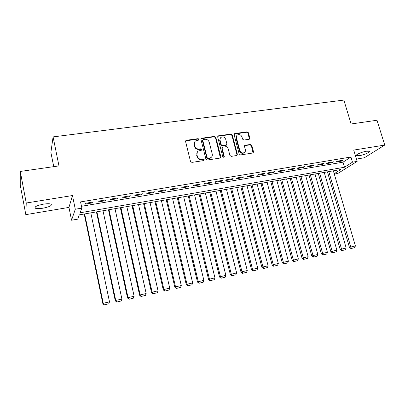 <?xml version="1.0" encoding="UTF-8"?>
<svg xmlns="http://www.w3.org/2000/svg" width="405" height="405" viewBox="0 0 405 405"><rect width="100%" height="100%" fill="white"/><g stroke="black" fill="none" stroke-linecap="round" stroke-linejoin="round"><path stroke-width="0.61" d="M199.073 139.305L198.121 138.647L186.427 140.272L185.996 140.429L185.586 141.527L190.507 161.443L191.894 162.39L203.634 160.593L204.206 159.702L203.244 159.043L201.736 159.276C199.549 159.383 198.075 158.385 197.326 156.269L196.916 154.614C196.607 153.06 197.068 151.86 198.303 151.014L201.331 150.25L201.629 149.465L200.672 148.812L199.164 149.03C196.982 149.126 195.519 148.124 194.77 146.028L194.359 144.382C194.056 142.874 194.501 141.704 195.681 140.864L198.789 140.069L199.073 139.305M198.759 140.09L198.759 139.715L197.802 139.062L185.617 140.905M203.857 160.517L203.877 160.081L202.915 159.423L201.406 159.656L201.736 159.276M201.3 150.27L201.305 149.865L200.348 149.207L198.845 149.43L199.164 149.03M366.363 151.257C361.645 151.971 354.907 154.988 356.476 155.657L359.483 155.641C364.115 154.933 370.858 151.951 369.33 151.252L366.363 151.257M43.517 204.145C36.84 205.517 34.101 206.874 35.301 208.216C36.739 208.772 39.285 208.767 42.95 208.2C49.532 206.854 52.25 205.502 51.096 204.15C49.714 203.594 47.188 203.594 43.517 204.145M249.095 139.29L249.834 138.08L248.407 132.749L247.096 131.838L234.875 133.539L234.11 134.749L239.193 154.027L240.529 154.943L253.095 152.963L253.535 151.84L251.788 145.344L250.472 144.433L244.929 145.314L244.504 146.423L245.364 149.658C245.643 150.984 245.258 151.986 244.195 152.66C242.175 153.353 240.707 152.629 239.79 150.493L236.439 137.816C236.171 136.546 236.53 135.579 237.522 134.905C239.557 134.156 241.051 134.86 242.003 137.027L242.56 139.123L243.881 140.039L249.095 139.29M81.476 206.287L342.979 162.187L350.948 157.013L352.502 162.187L357.149 161.398L337.836 173.446L334.307 174.069M20.265 171.452L26.249 203.011L25.819 214.65L20.25 185.131L20.265 171.452L58.968 165.898L53.085 136.895L343.855 100.081L351.115 123.97L376.979 120.255L384.75 145.071L353.732 150.088L357.149 161.398M25.819 214.65L68.946 207.4L72.475 195.539L26.249 203.011M72.475 195.539L75.289 209.238L81.856 208.119L80.099 212.777L344.483 167.24L352.502 162.187M350.948 157.013L80.565 201.908L81.856 208.119M215.825 137.3L214.478 136.374L201.336 138.292L200.931 139.381L205.902 159.099L207.269 160.036L220.052 158.077L220.846 156.821L215.825 137.3L215.48 137.715L214.134 136.789L200.966 138.738M218.482 135.817L230.951 134.08L232.283 135.002L237.36 154.305L236.591 155.545L231.255 156.36L229.913 155.439L227.858 147.541L226.516 146.62L222.958 147.142L222.168 148.377L224.304 156.634L223.99 157.429L222.806 156.862L217.693 137.042L218.482 135.817L218.133 136.232L230.587 134.495L230.951 134.08M356.451 159.084L364.343 157.758L384.75 145.071M93.16 202.024L85.506 203.305L85.197 204.105L92.811 202.829L93.16 202.024M105.761 199.913L98.223 201.179L97.853 201.984L105.356 200.723L105.761 199.913M118.179 197.837L110.752 199.078L110.322 199.893L117.723 198.647L118.179 197.837M130.42 195.787L123.1 197.012L122.619 197.827L129.909 196.607L130.42 195.787M142.489 193.772L135.27 194.977L134.733 195.797L141.922 194.592L142.489 193.772M154.381 191.778L147.268 192.972L146.681 193.792L153.768 192.603L154.381 191.778M166.111 189.818L159.094 190.993L158.461 191.818L165.448 190.644L166.111 189.818M177.673 187.885L170.753 189.039L170.07 189.869L176.96 188.715L177.673 187.885M189.074 185.976L182.255 187.115L181.521 187.95L188.32 186.806L189.074 185.976M200.318 184.093L193.59 185.222L192.815 186.052L199.518 184.928L200.318 184.093M211.41 182.24L204.773 183.349L203.953 184.184L210.565 183.075L211.41 182.24M222.35 180.407L215.804 181.506L214.944 182.341L221.464 181.248L222.35 180.407M233.143 178.605L226.684 179.683L225.777 180.524L232.212 179.445L233.143 178.605M243.79 176.823L237.416 177.886L236.474 178.732L242.818 177.668L243.79 176.823M254.294 175.066L248.007 176.114L247.02 176.96L253.287 175.912L254.294 175.066M264.657 173.33L258.456 174.368L257.433 175.213L263.615 174.18L264.657 173.33M274.889 171.619L268.763 172.641L267.705 173.492L273.805 172.469L274.889 171.619M284.983 169.933L278.939 170.94L277.845 171.791L283.865 170.783L284.983 169.933M294.946 168.262L288.983 169.26L287.849 170.115L293.792 169.118L294.946 168.262M304.778 166.617L298.895 167.604L297.731 168.455L303.593 167.473L304.778 166.617M314.488 164.992L308.681 165.964L307.481 166.819L313.273 165.847L314.488 164.992M324.076 163.392L318.335 164.349L317.105 165.205L322.825 164.248L324.076 163.392M333.538 161.808L327.873 162.754L326.612 163.61L332.257 162.663L333.538 161.808M335.998 162.035L341.572 161.104L342.883 160.243L337.289 161.18L335.998 162.035M53.085 136.895L50.888 152.472L53.738 166.647M334.206 173.72L340.868 169.518L79.309 214.858L77.689 219.145L71.553 220.224L75.289 209.238M68.946 207.4L71.553 220.224M342.979 162.187L344.483 167.24M92.811 202.829L92.659 202.105M105.356 200.723L105.204 200.009M117.723 198.647L117.566 197.939M129.909 196.607L129.752 195.898M141.922 194.592L141.765 193.894M153.768 192.603L153.606 191.909M165.448 190.644L165.286 189.955M176.96 188.715L176.798 188.031M188.32 186.806L188.153 186.128M199.518 184.928L199.351 184.255M210.565 183.075L210.398 182.407M221.464 181.248L221.292 180.584M232.212 179.445L232.04 178.787M242.818 177.668L242.646 177.015M253.287 175.912L253.11 175.264M263.615 174.18L263.437 173.532M273.805 172.469L273.628 171.831M283.865 170.783L283.687 170.146M293.792 169.118L293.615 168.485M303.593 167.473L303.416 166.845M313.273 165.847L313.09 165.23M322.825 164.248L322.643 163.63M332.257 162.663L332.075 162.051M341.572 161.104L341.39 160.491M194.739 141.806L194.359 144.382M198.845 149.43C196.668 149.526 195.205 148.524 194.461 146.428L194.051 144.787M197.356 151.915L196.916 154.614M201.406 159.656C199.225 159.767 197.756 158.765 197.012 156.654L196.597 155.004M220.416 157.95L215.48 137.715M203.325 139.497L202.753 140.368L207.122 157.656L208.079 158.309L210.813 157.666C212.083 156.826 212.559 155.616 212.24 154.037L209.243 142.261C208.499 140.191 207.051 139.193 204.895 139.279L203.325 139.497M202.768 139.948L202.429 140.778L202.753 140.368M211.385 157.241L209.324 158.451L207.745 158.689L206.788 158.036L202.429 140.778M236.9 155.444L236.976 154.685L231.913 135.412L230.587 134.495M222.229 147.668L221.813 148.772L223.945 157.013L224.304 156.634M223.924 157.464L223.945 157.013M225.737 139.391C224.77 137.184 223.241 136.475 221.15 137.275C220.153 137.953 219.788 138.93 220.057 140.196L221.216 144.701L222.563 145.628L226.481 144.985L226.901 143.876L225.737 139.391M220.401 137.983L219.702 140.601L220.057 140.196M226.117 145.38L226.481 144.985L225.762 145.506L222.208 146.023L220.867 145.101L219.702 140.601M218.133 136.232L217.733 136.379M236.809 135.559L236.064 138.221L236.439 137.816M244.509 152.452L243.805 153.039C241.79 153.733 240.322 153.014 239.406 150.883L236.064 138.221M253.049 152.989L251.389 145.734L250.072 144.828L244.569 145.689M249.384 139.198L248.012 133.159L246.706 132.253L234.156 134.07M84.215 214.007L102.84 303.608L103.234 303.284L84.65 213.931M90.806 212.868L109.502 301.862L108.778 303.791L104.237 304.919L108.778 303.791M104.394 304.793L103.234 303.284L109.502 301.862M104.237 304.919L102.84 303.608M96.43 211.891L115.273 300.783L115.724 300.444L96.916 211.805M102.986 210.752L121.9 299.042L121.176 300.961L116.675 302.074L121.176 300.961M116.858 301.948L115.724 300.444L121.9 299.042M116.675 302.074L115.273 300.783M108.474 209.805L127.529 297.994L128.031 297.65L109.016 209.709M115 208.671L134.121 296.263L133.397 298.166L128.937 299.275L133.397 298.166M129.139 299.143L128.031 297.65L134.121 296.263M128.937 299.275L127.529 297.994M120.346 207.745L139.609 295.245L140.165 294.891L120.943 207.644M126.841 206.621L146.165 293.524L145.441 295.417L141.021 296.516L145.441 295.417M141.249 296.374L140.165 294.891L146.165 293.524M141.021 296.516L139.609 295.245M132.06 205.715L151.516 292.537L152.123 292.172L132.703 205.603M138.525 204.596L158.036 290.825L157.317 292.704L152.933 293.792L157.317 292.704M153.181 293.65L152.123 292.172L158.036 290.825M152.933 293.792L151.516 292.537M143.608 203.71L163.256 289.869L163.909 289.489L144.302 203.594M150.042 202.596L169.741 288.168L169.027 290.031L164.683 291.109L169.027 290.031M164.946 290.962L163.909 289.489L169.741 288.168M164.683 291.109L163.256 289.869M155.004 201.736L174.828 287.231L175.532 286.851L155.743 201.609M161.408 200.627L181.283 285.54L180.569 287.398L176.261 288.466L180.569 287.398M176.545 288.314L175.532 286.851L181.283 285.54M176.261 288.466L174.828 287.231M166.242 199.786L186.244 284.639L186.994 284.244L167.032 199.65M172.616 198.683L192.669 282.953L191.95 284.796L187.682 285.859L191.95 284.796M187.986 285.702L186.994 284.244L192.669 282.953M187.682 285.859L186.244 284.639M177.329 197.868L197.503 282.077L198.298 281.672L178.165 197.721M183.678 196.764L203.892 280.402L203.173 282.234L198.941 283.282L203.173 282.234M199.265 283.125L198.298 281.672L203.892 280.402M198.941 283.282L197.503 282.077M188.269 195.969L208.605 279.551L209.446 279.141L189.15 195.817M194.587 194.876L214.959 277.886L214.245 279.703L210.053 280.746L214.245 279.703M210.387 280.584L209.446 279.141L214.959 277.886M210.053 280.746L208.605 279.551M199.068 194.096L219.556 277.06L220.441 276.64L199.989 193.939M205.355 193.008L225.879 275.405L225.17 277.212L221.008 278.245L225.17 277.212M221.363 278.078L220.441 276.64L225.879 275.405M221.008 278.245L219.556 277.06M209.719 192.253L230.359 274.6L231.285 274.175L210.686 192.086M215.976 191.165L236.652 272.955L235.943 274.752L231.817 275.775L235.943 274.752M232.186 275.608L231.285 274.175L236.652 272.955M231.817 275.775L230.359 274.6M220.234 190.431L241.021 272.175L241.982 271.74L221.236 190.254M226.466 189.348L247.278 270.54L246.569 272.322L242.479 273.34L246.569 272.322M242.863 273.167L241.982 271.74L247.278 270.54M242.479 273.34L241.021 272.175M230.612 188.629L251.535 269.786L252.538 269.34L231.655 188.452M236.814 187.555L257.762 268.156L257.053 269.927L252.998 270.935L257.053 269.927M253.398 270.763L252.538 269.34L257.762 268.156M252.998 270.935L251.535 269.786M240.859 186.852L261.913 267.421L262.956 266.976L241.937 186.665M247.03 185.784L268.11 265.801L267.401 267.563L263.377 268.566L267.401 267.563M263.797 268.388L262.956 266.976L268.11 265.801M263.377 268.566L261.913 267.421M250.968 185.1L272.155 265.093L273.233 264.637L252.087 184.908M257.114 184.037L278.321 263.483L277.612 265.234L273.623 266.227L277.612 265.234M274.053 266.044L273.233 264.637L278.321 263.483M273.623 266.227L272.155 265.093M260.952 183.369L282.26 262.794L283.373 262.334L262.106 183.171M267.067 182.311L288.395 261.19L287.692 262.931L283.733 263.918L287.692 262.931M284.178 263.736L283.373 262.334L288.395 261.19M283.733 263.918L282.26 262.794M270.808 181.663L292.233 260.526L293.387 260.056L271.998 181.455M276.899 180.605L298.343 258.932L297.64 260.658L293.711 261.635L297.64 260.658M294.172 261.453L293.387 260.056L298.343 258.932M293.711 261.635L292.233 260.526M280.543 179.972L302.079 258.289L303.264 257.808L281.769 179.764M286.603 178.924L308.159 256.699L307.456 258.42L303.558 259.387L307.456 258.42M304.033 259.2L303.264 257.808L308.159 256.699M303.558 259.387L302.079 258.289M290.157 178.306L311.799 256.076L313.019 255.59L291.413 178.089M296.187 177.263L317.849 254.497L317.145 256.203L313.283 257.165L317.145 256.203M313.769 256.978L313.019 255.59L317.849 254.497M313.283 257.165L311.799 256.076M299.644 176.661L321.398 253.894L322.648 253.403L300.935 176.438M305.654 175.623L327.417 252.32L326.714 254.021L322.881 254.973L326.714 254.021M323.382 254.78L322.648 253.403L327.417 252.32M322.881 254.973L321.398 253.894M309.02 175.036L330.875 251.738L332.151 251.242L310.341 174.808M314.999 174.003L336.859 250.174L336.165 251.859L332.358 252.811L336.165 251.859M332.869 252.614L332.151 251.242L336.859 250.174M332.358 252.811L330.875 251.738M318.279 173.431L340.23 249.607L341.536 249.11L319.631 173.198M324.233 172.398L346.189 248.052L345.49 249.733L341.714 250.67L345.49 249.733M342.24 250.472L341.536 249.11L346.189 248.052M341.714 250.67L340.23 249.607M327.427 171.847L349.469 247.506L350.806 247.004L328.809 171.609M333.356 170.819L355.398 245.956L354.704 247.627L350.953 248.559L354.704 247.627M351.489 248.361L350.806 247.004L355.398 245.956M350.953 248.559L349.469 247.506M197.802 139.062L198.121 138.647M202.915 159.423L203.244 159.043M200.348 149.207L200.672 148.812M194.461 146.428L194.77 146.028M197.012 156.654L197.326 156.269M186.128 140.687L186.427 140.272M220.492 157.201L220.846 156.821M201.422 138.556L201.746 138.145M214.134 136.789L214.478 136.374M206.788 158.036L207.122 157.656M207.745 158.689L208.079 158.309M209.324 158.451L209.658 158.071M231.913 135.412L232.283 135.002M236.976 154.685L237.36 154.305M221.813 148.772L222.168 148.377M220.867 145.101L221.216 144.701M222.208 146.023L222.563 145.628M225.762 145.506L226.122 145.106M239.406 150.883L239.79 150.493M244.863 145.592L245.258 145.203M250.072 144.828L250.472 144.433M251.389 145.734L251.788 145.344M253.13 152.224L253.535 151.84M234.505 133.949L234.875 133.539M246.706 132.253L247.096 131.838M248.012 133.159L248.407 132.749M249.44 138.485L249.834 138.08M356.476 155.657L356.344 155.211M35.301 208.216L35.078 207.077M185.703 140.844L185.996 140.429M201.017 138.702L201.336 138.292M210.473 158.046L210.813 157.666M217.753 136.369L218.098 135.953M243.805 153.039L244.195 152.66M244.585 145.658L244.929 145.314M234.166 134.05L234.515 133.665"/></g></svg>
